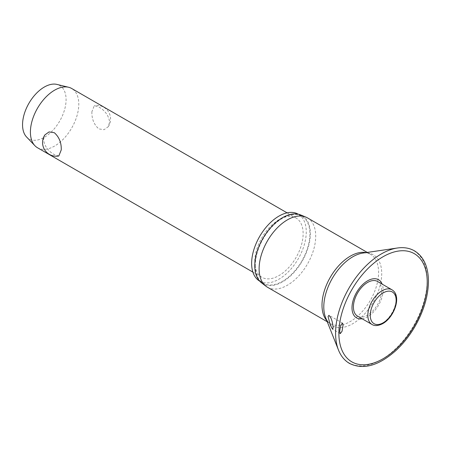 <?xml version="1.0" encoding="UTF-8"?>
<svg xmlns="http://www.w3.org/2000/svg" width="451" height="451" viewBox="0 0 451 451"><rect width="100%" height="100%" fill="white"/><g stroke="black" fill="none" stroke-linecap="round" stroke-linejoin="round"><path stroke-width="0.34" stroke-dasharray="2.25 1.69" d="M362.142 318.784A22.014 12.707 120 0 0 383.13 289.824A22.014 12.707 120 0 0 382.155 284.124M267.404 287.197A40.021 23.108 120 0 0 298.246 276.474A40.021 23.108 120 0 0 315.717 236.194A40.021 23.108 120 0 0 307.424 217.872M261.518 282.845A39.305 22.691 120 0 0 292.248 274.242A39.305 22.691 120 0 0 310.367 233.697A39.305 22.691 120 0 0 300.716 214.952M259.618 281.08A38.623 22.296 120 0 0 259.641 281.091A38.623 22.296 120 0 0 289.401 270.747A38.623 22.296 120 0 0 306.257 231.882A38.623 22.296 120 0 0 298.258 214.202A38.623 22.296 120 0 0 298.235 214.186M255.266 265.509A38.623 22.296 120 0 0 263.266 283.189A38.623 22.296 120 0 0 293.026 272.838A38.623 22.296 120 0 0 309.882 233.973A38.623 22.296 120 0 0 301.888 216.294A38.623 22.296 120 0 0 272.128 226.644A38.623 22.296 120 0 0 255.266 265.509M377.566 281.475A20.013 11.551 -60 0 1 381.715 290.636A20.013 11.551 -60 0 1 372.977 310.778A20.013 11.551 -60 0 1 357.558 316.14M37.495 147.748A34.208 19.748 120 0 0 63.856 138.581A34.208 19.748 120 0 0 78.79 104.153A34.208 19.748 120 0 0 71.703 88.497M91.891 111.724C91.671 118.872 93.983 124.6 98.825 128.907L104.074 129.691L108.234 126.725L109.627 121.962C108.635 115.512 105.032 110.529 98.825 107.011L94.315 105.635L91.891 111.724M254.759 261.614A34.208 19.748 120 0 0 261.845 277.269A34.208 19.748 120 0 0 288.206 268.108A34.208 19.748 120 0 0 303.134 233.68A34.208 19.748 120 0 0 296.053 218.025A34.208 19.748 120 0 0 269.692 227.186A34.208 19.748 120 0 0 254.759 261.614M58.827 155.973L54.317 154.603C48.11 151.085 44.508 146.101 43.516 139.652L44.908 134.888M26.581 136.997A30.786 17.775 120 0 0 50.94 132.306A30.786 17.775 120 0 0 66.088 99.615A30.786 17.775 120 0 0 56.939 84.416M338.47 350.021A64.758 37.388 120 0 0 389.506 354.131A64.758 37.388 120 0 0 427.17 280.347A64.758 37.388 120 0 0 397.37 248.005M326.806 320.622A40.021 23.108 120 0 0 330.29 323.502C328.413 322.504 326.851 320.543 325.611 317.611A40.968 23.649 120 0 0 357.897 320.21A40.968 23.649 120 0 0 381.721 273.537A40.968 23.649 120 0 0 362.875 253.073C366.026 252.684 368.506 253.05 370.316 254.184A40.021 23.108 120 0 0 366.077 252.605M327.251 321.749L330.29 323.502A40.021 23.108 120 0 0 361.133 312.78A40.021 23.108 120 0 0 378.603 272.505A40.021 23.108 120 0 0 370.316 254.184L367.277 252.43M371.985 324.466A20.013 11.551 120 0 0 381.991 323.48A20.013 11.551 120 0 0 396.141 298.968A20.013 11.551 120 0 0 391.998 289.807M263.266 283.189L259.641 281.091M340.257 333.655L332.55 329.207M252.881 272.1L261.845 277.269M108.234 126.725A13.682 13.682 0 0 0 94.315 105.635M287.09 212.849L296.053 218.025M342.613 323.17L329.021 315.317M301.888 216.294L298.258 214.202"/><path stroke-width="0.68" d="M343.053 325.154L342.055 331.226L340.257 333.655L339.727 331.615C339.93 328.475 340.567 325.921 341.638 323.965L342.613 323.17L343.053 325.154M382.155 284.124A22.014 12.707 120 0 0 364.808 282.709A22.014 12.707 120 0 0 352 307.796A22.014 12.707 120 0 0 362.142 318.784M333.159 327.821L332.55 329.207L330.211 324.85L328.069 316.506L328.971 315.288L330.662 317.628C331.908 319.968 332.742 323.361 333.159 327.821M367.277 252.43L307.424 217.872A40.021 23.108 120 0 0 305.885 217.111A40.021 23.108 120 0 0 275.617 229.638A40.021 23.108 120 0 0 259.111 268.875A40.021 23.108 120 0 0 265.972 286.238A40.021 23.108 120 0 0 267.404 287.197L327.251 321.749M305.885 217.111L300.716 214.952A39.305 22.691 120 0 0 270.995 227.259A39.305 22.691 120 0 0 254.787 265.786A39.305 22.691 120 0 0 261.518 282.845L265.972 286.238M298.235 214.186A38.623 22.296 120 0 0 268.48 224.564A38.623 22.296 120 0 0 251.641 263.412A38.623 22.296 120 0 0 259.618 281.08M371.985 324.466L357.558 316.14A20.013 11.551 -60 0 1 353.415 306.979A20.013 11.551 -60 0 1 362.147 286.836A20.013 11.551 -60 0 1 377.566 281.475L391.998 289.807A20.013 11.551 120 0 0 381.991 290.799A20.013 11.551 120 0 0 367.841 315.305A20.013 11.551 120 0 0 371.985 324.466C374.719 326.197 378.344 325.893 382.848 323.564C394.309 317.211 402.106 295.811 391.998 289.807M287.09 212.849L71.703 88.497A34.208 19.748 120 0 0 68.62 87.263A34.208 19.748 120 0 0 43.51 99.699A34.208 19.748 120 0 0 30.409 132.087A34.208 19.748 120 0 0 34.89 145.69A34.208 19.748 120 0 0 37.495 147.748L252.881 272.1M58.827 155.978A13.682 13.682 0 0 1 44.908 134.888L49.069 131.917L54.317 132.707C59.16 137.014 61.471 142.741 61.251 149.89L58.827 155.973M68.62 87.263L56.939 84.416A30.786 17.775 120 0 0 34.338 95.606A30.786 17.775 120 0 0 22.55 124.752A30.786 17.775 120 0 0 26.581 136.997L34.89 145.69M397.37 248.005A64.758 37.388 120 0 0 335.589 333.221A64.758 37.388 120 0 0 338.47 350.021C340.877 356.059 344.547 360.524 349.491 363.427C363.28 370.136 378.834 365.772 396.153 350.331C403.363 343.606 409.643 335.651 414.999 326.456C423.777 311.049 428.258 295.997 428.45 281.3C428.32 266.71 423.664 256.557 414.486 250.852C409.502 248.022 403.797 247.069 397.37 248.005L362.875 253.073A40.968 23.649 120 0 0 323.79 306.984A40.968 23.649 120 0 0 325.611 317.611L338.47 350.021M338.881 333.255A62.469 36.069 120 0 0 383.057 358.759A62.469 36.069 120 0 0 427.227 282.247A62.469 36.069 120 0 0 383.057 256.743A62.469 36.069 120 0 0 338.881 333.255M366.077 252.605A40.021 23.108 120 0 0 336.987 267.697A40.021 23.108 120 0 0 322.003 305.18A40.021 23.108 120 0 0 326.806 320.622M370.26 315.305A18.299 10.565 120 0 0 383.198 322.781A18.299 10.565 120 0 0 396.141 300.366A18.299 10.565 120 0 0 383.198 292.891A18.299 10.565 120 0 0 370.26 315.305"/></g></svg>
